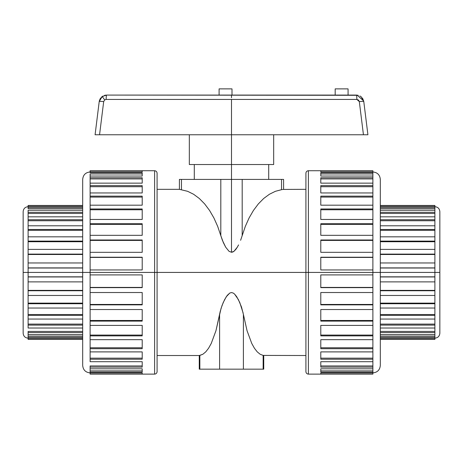 <?xml version="1.0" encoding="UTF-8"?>
<svg xmlns="http://www.w3.org/2000/svg" width="463" height="463" viewBox="0 0 463 463"><rect width="100%" height="100%" fill="white"/><g stroke="black" fill="none" stroke-linecap="round" stroke-linejoin="round"><path stroke-width="0.69" d="M359.867 95.934L361.331 96.946L363.791 101.6L367.917 134.768L231.5 134.768L231.5 164.533L231.5 134.768L95.083 134.768L99.209 101.6L100.182 98.741L102.219 96.501L106.594 95.083L102.219 96.501L104.69 99.904L106.149 99.429A4.96 0.451 -90 0 1 106.594 95.083L358.217 95.303M231.5 164.533L273.668 164.533L231.5 164.533L231.5 179.412L220.81 179.412L220.81 235.615L223.369 242.653L225.707 247.219L229.023 251.299L231.5 252.277L231.5 179.412L231.5 252.277L229.023 251.299L225.707 247.219L222.396 240.309L217.697 226.43L213.929 217.998L209.56 210.451L204.658 203.911L199.31 198.482L193.598 194.263L187.619 191.312L179.412 189.332L187.619 191.312L193.598 194.263L199.31 198.482L204.658 203.911L209.56 210.451L213.929 217.998L217.697 226.43L220.81 235.615L220.81 179.412L181.461 179.412L181.461 189.68L181.461 179.412L242.19 179.412L231.5 179.412L231.5 164.533L189.332 164.533L231.5 164.533M243.405 314.435L247.051 330.727L251.762 343.459L254.424 348.24L257.237 351.857L260.16 354.264L263.146 355.41L263.146 369.161L219.595 369.161L219.595 314.435L219.595 369.161L243.405 369.161L243.405 314.435L247.051 330.727L251.762 343.459L254.424 348.24L257.237 351.857L260.16 354.264L263.146 355.41L263.146 369.161L243.405 369.161L243.405 314.435L241.489 306.986L238.352 299.532L234.527 294.017L233.132 293.004L231.459 292.575L229.793 293.044L227.281 295.336L224.624 299.578L222.037 305.493L220.214 311.46L215.949 330.727L211.238 343.459L208.576 348.24L205.763 351.857L202.84 354.264L199.854 355.41L199.854 369.161L219.595 369.161L199.258 369.161L199.854 369.161L199.854 355.41L199.258 355.52L202.84 354.264L205.763 351.857L208.576 348.24L211.238 343.459L215.949 330.727L221.036 308.474L223.23 302.524L226.297 296.696L229.793 293.044L231.459 292.575L233.132 293.004L234.527 294.017L236.662 296.638L239.765 302.507L243.121 312.947M439.85 211.95L439.85 333.192L439.85 272.423L434.89 272.423L439.85 272.423L439.85 332.903M434.89 205.503L380.32 205.503L434.89 205.503L434.89 206.452L380.32 206.452L434.89 206.452L434.89 207.482L380.32 207.482L434.89 207.482L434.89 210.277L434.89 208.691L380.32 208.691L434.89 208.691L434.89 205.456L380.32 205.456M434.89 213.431L434.89 216.823L434.89 213.431L380.32 213.431L434.89 213.431L434.89 210.277L380.32 210.277L434.89 210.277L434.89 212.297L380.32 212.297L434.89 212.297L434.89 213.431M434.89 262.961L380.32 262.961L434.89 262.961L434.89 268.025L380.32 268.025L434.89 268.025L434.89 272.423L434.89 267.898L380.32 267.898L434.89 267.898L434.89 254.106L380.32 254.106L434.89 254.106L434.89 241.113L380.32 241.113L434.89 241.113L434.89 229.486L380.32 229.486L434.89 229.486L434.89 220.747L434.89 225.707M434.89 225.799L380.32 225.799L434.89 225.799L434.89 230.319L380.32 230.319L434.89 230.319L434.89 236.321M372.883 171.97C377.397 172.415 379.88 174.892 380.32 179.412L380.32 236.83L434.89 236.819L434.89 241.732L380.32 241.732L434.89 241.732L434.89 248.434M434.89 249.389L380.32 249.389L434.89 249.389L434.89 254.488L380.32 254.488L434.89 254.488L434.89 261.526M434.89 236.819L380.32 236.819L380.32 272.423L380.32 179.412L380.32 272.423L434.89 272.423L380.32 272.423L380.32 365.44L380.32 272.423L372.883 272.423L380.32 272.423L380.32 324.1L434.89 324.106L434.89 319.048L434.89 324.106L380.32 324.106L380.32 331.433L434.89 331.421L434.89 328.024L434.89 331.421L380.32 331.421L380.32 365.44C379.88 369.96 377.397 372.437 372.883 372.883M372.883 170.76L372.883 171.877L372.883 170.76L320.795 170.76L320.795 171.877L372.883 171.877L372.883 176.044L320.795 176.044L320.795 172.74L372.883 172.74L372.883 171.877L320.795 171.877L320.795 170.76L372.883 170.731L308.393 170.731L308.393 272.423L372.883 272.423L372.883 269.946L320.795 269.946L320.795 257.214L372.883 257.214L372.883 252.329L320.795 252.329L320.795 239.984L372.883 239.984L372.883 235.326L320.795 235.326L320.795 223.739L372.883 223.739L372.883 219.445L320.795 219.445L320.795 208.975L372.883 208.975L372.883 205.178L320.795 205.178L320.795 196.138L372.883 196.138L372.883 192.949L320.795 192.949L320.795 185.622L372.883 185.622L372.883 183.14L320.795 183.14L320.795 177.74L372.883 177.74L372.883 173.961L320.795 173.961L372.883 173.961L372.883 172.74L320.795 172.74L320.795 176.044L372.883 176.044L372.883 177.74L320.795 177.74L320.795 183.14L372.883 183.14L372.883 178.909L372.883 185.622L320.795 185.622L320.795 192.949L372.883 192.949L372.883 186.699L372.883 192.672M372.883 192.949L372.883 197.093L320.795 197.093L372.883 197.093L372.883 196.138L320.795 196.138L320.795 205.178L372.883 205.178L372.883 197.093L372.883 204.38M372.883 205.178L372.883 209.774L320.795 209.774L372.883 209.774L372.883 208.975L320.795 208.975L320.795 219.445L372.883 219.445L372.883 209.774L372.883 218.044M372.883 219.445L372.883 224.364L320.795 224.364L372.883 224.364L372.883 223.739L320.795 223.739L320.795 235.326L372.883 235.326L372.883 224.364L372.883 233.242M372.883 235.326L372.883 240.407L320.795 240.407L372.883 240.407L372.883 239.984L320.795 239.984L320.795 252.329L372.883 252.329L372.883 240.407L372.883 249.522M372.883 252.329L372.883 269.946L372.883 257.428L320.795 257.428L372.883 257.214L320.795 257.214L320.795 269.946L372.883 269.946L372.883 272.423L308.393 272.423L308.393 170.731L308.393 374.121L308.393 272.423L305.91 272.423L305.91 173.214L305.91 272.423L308.393 272.423L308.393 374.121C306.888 373.971 306.06 373.143 305.91 371.639L305.91 272.423L157.09 272.423L157.09 173.214L157.09 272.423L305.91 272.423L305.91 173.214C306.06 171.709 306.888 170.882 308.393 170.731M154.607 272.423L154.607 170.731L154.607 272.423L157.09 272.423L157.09 371.639L157.09 272.423L154.607 272.423L154.607 170.731C156.112 170.882 156.94 171.709 157.09 173.214L157.09 371.639C156.94 373.143 156.112 373.971 154.607 374.121L154.607 272.423L90.117 272.423L154.607 272.423L154.607 374.121L154.607 272.423M90.117 269.946L90.117 272.423L82.68 272.423L82.68 179.412L82.68 272.423L90.117 272.423L90.117 287.419L142.205 287.419L90.117 287.419L90.117 274.906L142.205 274.906L142.205 287.639L142.205 274.906L90.117 274.906L90.117 257.428L90.117 269.946L142.205 269.946L142.205 257.214L142.205 269.946L90.117 269.946M90.117 257.214L142.205 257.214L90.117 257.428L90.117 240.407L90.117 257.214M142.205 252.329L90.117 252.329L142.205 252.329L142.205 239.984L142.205 252.329M90.117 239.984L142.205 239.984L90.117 239.984L90.117 240.407L90.117 224.364L90.117 239.984M142.205 235.326L90.117 235.326L142.205 235.326L142.205 223.739L142.205 235.326M90.117 223.739L142.205 223.739L90.117 223.739L90.117 224.364L90.117 209.774L90.117 223.739M142.205 219.445L90.117 219.445L142.205 219.445L142.205 208.975L142.205 219.445M90.117 208.975L142.205 208.975L90.117 208.975L90.117 209.774L90.117 197.093L90.117 208.975M142.205 205.178L90.117 205.178L142.205 205.178L142.205 196.138L142.205 205.178M90.117 196.138L142.205 196.138L90.117 196.138L90.117 197.093L90.117 186.699L90.117 196.138M142.205 192.949L90.117 192.949L142.205 192.949L142.205 185.622L142.205 192.949M90.117 185.622L142.205 185.622L90.117 185.622L90.117 186.699L90.117 178.909L90.117 185.622M142.205 183.14L90.117 183.14L142.205 183.14L142.205 177.74L142.205 183.14M90.117 177.74L142.205 177.74L90.117 177.74L90.117 178.909L90.117 173.961L90.117 177.74M142.205 176.044L90.117 176.044L142.205 176.044L142.205 172.74L142.205 176.044M90.117 172.74L142.205 172.74L90.117 172.74L90.117 170.76L142.205 170.76L142.205 171.877L90.117 171.877L90.117 172.74M154.607 170.731L90.117 170.731L142.205 170.76L142.205 171.877L90.117 171.877L90.117 170.76M23.15 332.903L23.15 211.655L23.15 272.423L28.11 272.423L28.11 268.025L28.11 276.828L82.68 276.828L28.11 276.828L28.11 272.423L82.68 272.423L23.15 272.423L23.15 211.95M28.11 262.961L28.11 254.488L28.11 267.898L82.68 267.898L28.11 268.025L28.11 262.961L82.68 262.961L28.11 262.961M28.11 249.389L28.11 241.732L28.11 254.106L82.68 254.106L28.11 254.106L28.11 254.488L28.11 249.389L82.68 249.389L28.11 249.389M90.117 372.883C85.603 372.437 83.12 369.96 82.68 365.44L82.68 236.83L28.11 236.819L28.11 230.319L28.11 241.113L82.68 241.113L28.11 241.113L28.11 236.819L82.68 236.819L82.68 179.412C83.12 174.892 85.603 172.415 90.117 171.97M28.11 225.799L28.11 220.747L28.11 229.486L82.68 229.486L28.11 229.486L28.11 230.319L28.11 225.799L82.68 225.799L28.11 225.799M28.11 216.823L28.11 213.431L28.11 219.74L82.68 219.74L28.11 219.74L28.11 220.747L28.11 216.823L82.68 216.823L28.11 216.823M28.11 210.277L28.11 212.297L82.68 212.297L28.11 212.297L28.11 213.431L28.11 210.277L82.68 210.277L28.11 210.277M380.32 276.828L434.89 276.828L434.89 272.423L434.89 276.828L380.32 276.828M232.831 251.994L231.5 252.277L233.994 251.287L232.831 251.994M235.846 249.36L233.994 251.287L237.322 247.173L235.846 249.36M238.561 244.915L237.322 247.173L238.561 244.915M240.604 240.297L242.19 235.615L240.604 240.297M245.303 226.43L242.19 235.615L242.19 179.412L242.19 235.615L245.303 226.43L249.071 217.998L245.303 226.43M253.44 210.451L249.071 217.998L253.44 210.451L258.342 203.911L253.44 210.451M263.69 198.482L258.342 203.911L263.69 198.482L269.402 194.263L263.69 198.482M275.381 191.312L269.402 194.263L275.381 191.312L281.539 189.68L275.381 191.312M282.424 189.535L281.539 189.68L281.539 179.412L242.19 179.412L281.539 179.412L281.539 189.68L282.424 189.535M305.91 189.332L283.067 189.425M263.146 355.41L305.91 355.52M372.883 178.909L320.795 178.909L372.883 178.909L372.883 177.74L372.883 178.909M372.883 186.699L320.795 186.699L372.883 186.699L372.883 185.622L372.883 186.699M320.795 274.906L320.795 287.639L320.795 274.906L372.883 274.906L372.883 272.423L372.883 287.419L372.883 274.906L320.795 274.906M320.795 287.419L372.883 287.419L320.795 287.419M320.795 292.523L320.795 304.868L320.795 292.523L372.883 292.523L372.883 287.639L320.795 287.639L372.883 287.419L372.883 304.44L372.883 292.523L320.795 292.523M320.795 304.44L372.883 304.44L320.795 304.44M320.795 309.527L320.795 321.108L320.795 309.527L372.883 309.527L372.883 304.868L320.795 304.868L372.883 304.868L372.883 304.44L372.883 320.489L372.883 309.527L320.795 309.527M320.795 320.489L372.883 320.489L320.795 320.489M320.795 325.408L320.795 335.872L320.795 325.408L372.883 325.408L372.883 321.108L320.795 321.108L372.883 321.108L372.883 320.489L372.883 335.079L372.883 325.408L320.795 325.408M320.795 335.079L372.883 335.079L320.795 335.079M320.795 339.674L320.795 348.708L320.795 339.674L372.883 339.674L372.883 335.872L320.795 335.872L372.883 335.872L372.883 335.079L372.883 347.759L372.883 339.674L320.795 339.674M320.795 347.759L372.883 347.759L320.795 347.759M320.795 351.897L320.795 359.23L320.795 351.897L372.883 351.897L372.883 348.708L320.795 348.708L372.883 348.708L372.883 347.759L372.883 358.154L372.883 351.897L320.795 351.897M320.795 358.154L372.883 358.154L320.795 358.154M320.795 361.707L320.795 367.113L320.795 361.707L372.883 361.707L372.883 359.23L320.795 359.23L372.883 359.23L372.883 358.154L372.883 365.944L372.883 361.707L320.795 361.707M320.795 365.944L372.883 365.944L320.795 365.944M320.795 368.808L320.795 372.113L320.795 368.808L372.883 368.808L372.883 367.113L320.795 367.113L372.883 367.113L372.883 365.944L372.883 370.892L372.883 368.808L320.795 368.808M320.795 370.892L372.883 370.892L320.795 370.892M320.795 372.975L320.795 374.092L320.795 372.975L372.883 372.975L372.883 372.113L320.795 372.113L372.883 372.113L372.883 370.892L372.883 372.975L320.795 372.975M434.89 220.747L380.32 220.747L434.89 220.747L434.89 216.823L380.32 216.823L434.89 216.823L434.89 219.74L380.32 219.74L434.89 219.74L434.89 220.747M434.89 290.365L434.89 281.886L434.89 290.365L380.32 290.365L434.89 290.365L434.89 290.747L380.32 290.747L434.89 290.747L434.89 290.365M434.89 303.12L434.89 295.463L434.89 303.12L380.32 303.12L434.89 303.12L434.89 303.74L380.32 303.74L434.89 303.74L434.89 303.12M434.89 314.533L434.89 308.034L434.89 314.533L380.32 314.533L434.89 314.533L434.89 315.361L380.32 315.361L434.89 315.361L434.89 314.533M434.89 336.155L434.89 334.575L434.89 336.155L380.32 336.155L434.89 336.155L434.89 337.371L380.32 337.371L434.89 337.371L434.89 336.155M142.205 173.961L90.117 173.961L142.205 173.961M142.205 178.909L90.117 178.909L142.205 178.909M142.205 186.699L90.117 186.699L142.205 186.699M142.205 197.093L90.117 197.093L142.205 197.093M142.205 209.774L90.117 209.774L142.205 209.774M142.205 224.364L90.117 224.364L142.205 224.364M142.205 240.407L90.117 240.407L142.205 240.407M142.205 257.428L90.117 257.428L142.205 257.428M90.117 292.523L142.205 292.523L142.205 304.868L142.205 292.523L90.117 292.523L90.117 287.419L142.205 287.639L90.117 287.639L90.117 304.44L142.205 304.44L90.117 304.44L90.117 295.33M90.117 309.527L142.205 309.527L142.205 321.108L142.205 309.527L90.117 309.527L90.117 304.44L90.117 304.868L142.205 304.868L90.117 304.868L90.117 320.489L142.205 320.489L90.117 320.489L90.117 311.605M90.117 325.408L142.205 325.408L142.205 335.872L142.205 325.408L90.117 325.408L90.117 320.489L90.117 321.108L142.205 321.108L90.117 321.108L90.117 335.079L142.205 335.079L90.117 335.079L90.117 326.809M90.117 339.674L142.205 339.674L142.205 348.708L142.205 339.674L90.117 339.674L90.117 335.079L90.117 335.872L142.205 335.872L90.117 335.872L90.117 347.759L142.205 347.759L90.117 347.759L90.117 340.467M90.117 351.897L142.205 351.897L142.205 359.23L142.205 351.897L90.117 351.897L90.117 347.759L90.117 348.708L142.205 348.708L90.117 348.708L90.117 358.154L142.205 358.154L90.117 358.154L90.117 352.175M90.117 365.944L142.205 365.944L90.117 365.944L90.117 370.892L142.205 370.892L90.117 370.892L90.117 368.808L142.205 368.808L142.205 372.113L142.205 368.808L90.117 368.808L90.117 365.944M142.205 367.113L142.205 361.707L142.205 367.113L90.117 367.113L142.205 367.113M90.117 374.092L90.117 370.892L90.117 372.113L142.205 372.113L90.117 372.113L90.117 374.092L142.205 374.092L142.205 372.975L142.205 374.092L90.117 374.121L154.607 374.121M82.68 208.691L28.11 208.691L28.11 207.482L82.68 207.482L28.11 207.482L28.11 208.691L82.68 208.691M82.68 213.431L28.11 213.431L82.68 213.431M82.68 220.747L28.11 220.747L82.68 220.747M82.68 230.319L28.11 230.319L82.68 230.319M82.68 241.732L28.11 241.732L82.68 241.732M82.68 254.488L28.11 254.488L82.68 254.488M82.68 268.025L28.11 268.025L82.68 268.025M28.11 281.886L82.68 281.886L28.11 281.886L28.11 276.828L82.68 276.955L28.11 276.955L28.11 290.365L82.68 290.365L28.11 290.365L28.11 283.327M28.11 295.463L82.68 295.463L28.11 295.463L28.11 290.365L28.11 290.747L82.68 290.747L28.11 290.747L28.11 303.12L82.68 303.12L28.11 303.12L28.11 296.413M28.11 308.034L82.68 308.034L28.11 308.034L28.11 303.12L28.11 303.74L82.68 303.74L28.11 303.74L28.11 314.533L82.68 314.533L28.11 314.533L28.11 308.532M28.11 319.048L82.68 319.048L28.11 319.048L28.11 314.533L28.11 315.361L82.68 315.361L28.11 315.361L28.11 324.106L82.68 324.106L28.11 324.106L28.11 319.146M28.11 331.421L82.68 331.421L28.11 331.421L28.11 336.155L82.68 336.155L28.11 336.155L28.11 334.575L82.68 334.575L28.11 334.575L28.11 331.421M23.15 272.423L23.15 333.192L23.15 272.423M82.68 272.423L82.68 365.44L82.68 272.423M90.117 372.975L142.205 372.975L90.117 372.975M90.117 361.707L142.205 361.707L90.117 361.707L90.117 358.154L90.117 361.707M142.205 359.23L90.117 359.23L142.205 359.23M305.91 272.423L305.91 371.639L305.91 272.423M372.883 374.092L320.795 374.092L372.883 374.092L372.883 372.975L372.883 374.121L308.393 374.121M28.11 205.503L82.68 205.503L28.11 205.503L28.11 206.452L28.11 205.456L82.68 205.456M28.11 339.35L28.11 338.401L28.11 339.35L82.68 339.35L28.11 339.396L82.68 339.396M28.11 338.401L82.68 338.401L28.11 338.401L28.11 336.155L28.11 338.401M82.68 337.371L28.11 337.371L82.68 337.371M82.68 332.556L28.11 332.556L82.68 332.556M28.11 328.024L82.68 328.024L28.11 328.024L28.11 324.106L28.11 328.024M82.68 325.113L28.11 325.113L82.68 325.113M28.11 206.452L28.11 207.482L28.11 206.452L82.68 206.452L28.11 206.452M380.32 339.396L434.89 339.396L380.32 339.35L434.89 339.35L434.89 337.371L434.89 338.401L380.32 338.401L434.89 338.401L434.89 339.35M434.89 334.575L434.89 332.556L380.32 332.556L434.89 332.556L434.89 331.421L434.89 334.575L380.32 334.575L434.89 334.575M434.89 328.024L434.89 325.113L380.32 325.113L434.89 325.113L434.89 324.106L434.89 328.024L380.32 328.024L434.89 328.024M434.89 319.048L434.89 315.361L434.89 319.048L380.32 319.048L434.89 319.048M434.89 308.034L434.89 303.74L434.89 308.034L380.32 308.034L434.89 308.034M434.89 295.463L434.89 290.747L434.89 295.463L380.32 295.463L434.89 295.463M434.89 281.886L434.89 276.955L380.32 276.955L434.89 276.828L434.89 281.886L380.32 281.886L434.89 281.886M263.742 369.161L263.146 369.161L263.742 369.161L263.742 355.52M283.587 179.412L281.539 179.412L283.587 179.412L283.587 189.332M179.412 179.412L181.461 179.412L179.412 179.412L179.412 189.332L157.09 189.332M356.608 95.083L106.594 95.083A4.96 0.451 90 0 0 106.149 99.429L104.69 99.904L103.683 101.6L99.557 134.768L231.5 134.768L231.5 99.429L106.149 99.429L231.5 99.429L231.5 134.768L363.443 134.768L359.317 101.6L358.495 100.049L356.851 99.429L231.5 99.429L356.851 99.429L359.317 101.6L363.443 134.768L367.917 134.768L363.791 101.6L362.818 98.741L360.781 96.501M348.078 88.879L335.177 88.879L335.177 95.083L335.177 88.879L348.078 88.879L348.078 95.083L348.078 88.879M231.998 88.879L219.097 88.879L219.097 95.083L219.097 88.879L231.998 88.879L231.998 95.083L231.998 88.879M105.842 95.118L101.669 96.946L99.209 101.6A4.96 0.556 7.1 0 1 103.683 101.6L104.69 99.904L102.219 96.501L99.209 101.6L95.083 134.768L99.557 134.768L103.683 101.6A4.96 0.556 -172.9 0 0 99.209 101.6L99.337 100.882M363.663 100.882L363.791 101.6A4.96 0.556 172.9 0 0 359.317 101.6A4.96 0.556 -7.1 0 1 363.791 101.6L363.675 100.934L357.106 95.112L356.406 95.083A4.96 0.451 90 0 1 356.851 99.429A4.96 0.451 -90 0 0 356.406 95.083L357.158 95.118M231.5 97.728L231.5 95.401L231.5 97.728M231.5 95.083L231.5 95.401L231.5 95.083M99.557 134.768L95.083 134.768M99.325 100.934L100.182 98.741L102.942 96.038M104.464 95.39L105.894 95.112M367.917 134.768L363.443 134.768M273.668 134.768L273.668 164.533M268.708 179.412L268.708 164.533M434.89 206.695C437.9 206.99 439.555 208.645 439.85 211.655M28.11 206.695C25.1 206.99 23.445 208.645 23.15 211.655M157.09 355.52L199.258 355.52L199.258 369.161M28.11 338.158C25.1 337.863 23.445 336.207 23.15 333.192M434.89 338.158C437.9 337.863 439.555 336.207 439.85 333.192M194.292 179.412L194.292 164.533M189.332 164.533L189.332 134.768"/></g></svg>
